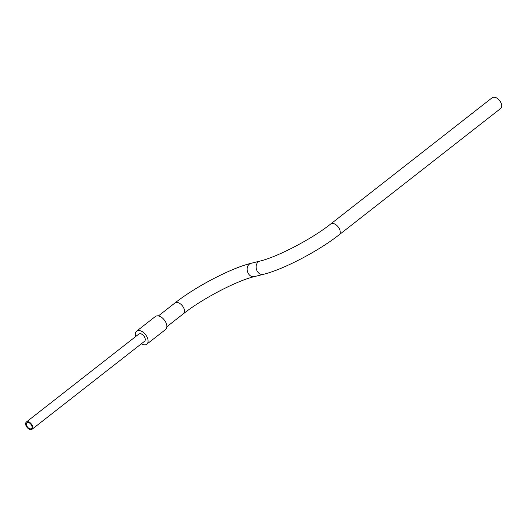 <?xml version="1.0" encoding="UTF-8"?>
<svg xmlns="http://www.w3.org/2000/svg" width="527" height="527" viewBox="0 0 527 527"><rect width="100%" height="100%" fill="white"/><g stroke="black" fill="none" stroke-linecap="round" stroke-linejoin="round"><path stroke-width="0.79" d="M330.712 223.988L492.211 97.712A6.851 4.058 52 0 1 500.591 102.06A6.851 4.058 52 0 1 500.65 108.503L339.157 234.785A6.851 4.058 52 0 0 339.098 228.343A6.851 4.058 52 0 0 330.712 223.988C312.05 238.915 277.169 257.077 259.89 261.096A6.851 5.342 75.9 0 0 258.289 261.886A6.851 5.342 75.9 0 0 257.209 271.142A6.851 5.342 75.9 0 0 263.23 274.383C283.216 269.58 318.73 250.951 339.157 234.785M26.943 426.224A3.689 2.187 -128 0 0 31.455 428.57A3.689 2.187 -128 0 0 31.429 425.098A3.689 2.187 -128 0 0 26.917 422.753A3.689 2.187 -128 0 0 26.91 422.753A3.689 2.187 -128 0 0 26.943 426.224M31.455 428.57L31.462 428.57A3.689 2.187 -128 0 0 31.429 425.098A3.689 2.187 -128 0 0 26.91 422.753L26.917 422.753M31.989 424.953A4.605 2.727 52 0 1 32.028 429.288A4.605 2.727 52 0 1 26.39 426.363A4.605 2.727 52 0 1 26.35 422.028A4.605 2.727 52 0 1 31.989 424.953M26.35 422.028L138.871 334.046A4.605 2.727 52 0 1 144.51 336.97A4.605 2.727 52 0 1 144.55 341.305L32.028 429.288M135.67 336.549A8.267 4.895 52 0 1 136.618 331.16A8.267 4.895 52 0 1 146.73 336.41A8.267 4.895 52 0 1 146.802 344.19A8.267 4.895 52 0 1 141.348 343.808M136.618 331.16L155.373 316.496A8.267 4.895 52 0 1 165.485 321.747A8.267 4.895 52 0 1 165.557 329.527L146.802 344.19M158.403 315.923L174.997 302.946A6.851 4.058 52 0 1 183.376 307.3A6.851 4.058 52 0 1 183.436 313.743C202.105 298.816 236.985 280.66 254.264 276.642L263.23 274.383M174.997 302.946C195.418 286.787 230.938 268.151 250.924 263.348A6.851 5.342 75.9 0 0 249.324 264.139A6.851 5.342 75.9 0 0 248.243 273.394A6.851 5.342 75.9 0 0 254.264 276.642M166.842 326.72L183.436 313.743M250.924 263.348L259.89 261.096"/></g></svg>
